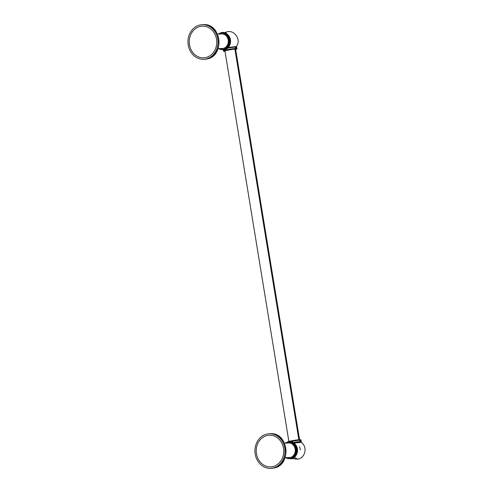 <?xml version="1.0" encoding="UTF-8"?>
<svg xmlns="http://www.w3.org/2000/svg" width="493" height="493" viewBox="0 0 493 493"><rect width="100%" height="100%" fill="white"/><g stroke="black" fill="none" stroke-linecap="round" stroke-linejoin="round"><path stroke-width="0.74" d="M216.532 39.224A15.844 13.761 -92.3 0 0 200.448 26.394A15.844 13.761 -92.3 0 0 189.478 44.752A15.844 13.761 -92.3 0 0 205.556 57.582A15.844 13.761 -92.3 0 0 216.532 39.224M206.74 58.994L205.797 59.031A17.31 15.036 -92.3 0 0 217.943 40.173A17.31 15.036 -92.3 0 0 202.321 24.687A17.31 15.036 -92.3 0 0 200.213 24.946A17.31 15.036 -92.3 0 0 188.221 45.011A17.31 15.036 -92.3 0 0 205.797 59.031A17.31 15.036 -92.3 0 0 217.783 38.965A17.31 15.036 -92.3 0 0 200.213 24.946A17.31 15.036 -92.3 0 0 188.061 43.797A17.31 15.036 -92.3 0 0 203.683 59.289A17.31 15.036 -92.3 0 0 205.797 59.031L206.74 58.994A17.31 15.036 -92.3 0 0 218.886 40.136A17.31 15.036 -92.3 0 0 203.264 24.65A17.31 15.036 87.7 0 1 218.886 40.136A17.31 15.036 87.7 0 1 206.74 58.994A17.31 15.036 87.7 0 1 204.626 59.252A17.31 15.036 -92.3 0 0 206.74 58.994A2.077 1.017 78.4 0 0 206.82 58.987A2.077 1.017 -101.6 0 1 206.74 58.994M202.796 24.675A17.31 15.036 87.7 0 1 203.264 24.65A17.31 15.036 -92.3 0 0 202.796 24.675M206.906 58.957A2.077 1.017 -101.6 0 1 206.82 58.987C225.048 56.257 221.665 22.98 203.264 24.65L202.321 24.687M283.518 448.285A15.844 13.761 -92.3 0 0 267.434 435.455A15.844 13.761 -92.3 0 0 256.465 453.813A15.844 13.761 -92.3 0 0 272.543 466.643A15.844 13.761 -92.3 0 0 283.518 448.285M273.726 468.054L272.783 468.091A17.31 15.036 -92.3 0 0 284.929 449.24A17.31 15.036 -92.3 0 0 269.307 433.748A17.31 15.036 -92.3 0 0 267.2 434.006A17.31 15.036 -92.3 0 0 255.208 454.071A17.31 15.036 -92.3 0 0 272.783 468.091A17.31 15.036 -92.3 0 0 284.769 448.026A17.31 15.036 -92.3 0 0 267.2 434.006A17.31 15.036 -92.3 0 0 255.047 452.864A17.31 15.036 -92.3 0 0 270.669 468.35A17.31 15.036 -92.3 0 0 272.783 468.091L273.726 468.054A17.31 15.036 -92.3 0 0 285.872 449.203A17.31 15.036 -92.3 0 0 270.25 433.711A17.31 15.036 87.7 0 1 285.872 449.203A17.31 15.036 87.7 0 1 273.726 468.054A17.31 15.036 87.7 0 1 271.612 468.313A17.31 15.036 -92.3 0 0 273.726 468.054A2.077 1.017 78.4 0 0 273.806 468.048A2.077 1.017 -101.6 0 1 273.726 468.054M269.782 433.741A17.31 15.036 87.7 0 1 270.25 433.711A17.31 15.036 -92.3 0 0 269.782 433.741M217.53 34.097L221.647 33.931A7.315 6.354 87.7 0 1 228.247 40.475A7.315 6.354 87.7 0 1 223.113 48.443L218.134 48.641L223.113 48.443A7.315 6.354 87.7 0 1 222.22 48.554L218.103 48.715M220.611 33.191A8.178 7.105 -92.3 0 0 218.467 34.06A8.178 7.105 -92.3 0 1 220.611 33.191L220.667 33.019A8.35 7.253 87.7 0 1 221.69 32.895A8.35 7.253 -92.3 0 0 220.673 33.019L220.611 33.191A8.178 7.105 -92.3 0 1 228.918 39.816A8.178 7.105 -92.3 0 1 223.249 49.294A8.178 7.105 -92.3 0 0 228.918 39.816A8.178 7.105 -92.3 0 0 220.611 33.191M219.046 48.678A8.178 7.105 -92.3 0 0 223.249 49.294L223.366 49.46A8.35 7.253 -92.3 0 0 229.22 40.364A8.35 7.253 -92.3 0 0 221.69 32.895A8.35 7.253 87.7 0 1 229.22 40.364A8.35 7.253 87.7 0 1 223.366 49.46L223.249 49.294A8.178 7.105 -92.3 0 1 219.046 48.678M221.819 32.889A8.35 7.253 87.7 0 1 221.949 32.883A8.35 7.253 87.7 0 1 229.479 40.358A8.35 7.253 87.7 0 1 223.619 49.448A8.35 7.253 -92.3 0 0 229.473 40.284A8.35 7.253 -92.3 0 0 221.819 32.889M221.949 32.883L218.22 34.066L221.215 32.655A1.041 0.511 78.4 0 0 220.944 32.969A1.041 0.511 -101.6 0 1 221.215 32.655C230.946 30.209 233.935 48.259 224.105 49.775A1.041 0.511 -101.6 0 1 223.619 49.448A8.35 7.253 87.7 0 1 222.602 49.571A8.35 7.253 87.7 0 1 222.472 49.577A8.35 7.253 -92.3 0 0 223.619 49.448A1.041 0.511 78.4 0 0 224.105 49.775A1.041 0.511 78.4 0 0 224.395 49.417A8.35 7.253 -92.3 0 0 230.256 40.327A8.35 7.253 -92.3 0 0 222.719 32.852M226.749 33.888A8.35 7.253 87.7 0 1 227.316 48.197A8.35 7.253 -92.3 0 0 226.749 33.888M222.343 49.583A8.35 7.253 -92.3 0 0 223.366 49.46A8.35 7.253 87.7 0 1 222.343 49.583A8.35 7.253 87.7 0 1 218.812 48.684L222.602 49.571M236.172 46.656L228.204 47.427M225.215 33.031L226.916 31.811L225.215 33.031M218.233 34.066A8.35 7.253 87.7 0 1 220.661 33.025M227.902 47.716A6.816 0.475 -9.3 0 1 235.734 46.662A6.816 0.475 -9.3 0 1 236.64 46.749L236.708 47.149A6.816 0.475 170.7 0 0 235.802 47.063L235.734 46.662L235.802 47.063A6.816 0.475 170.7 0 0 227.242 48.259A6.816 0.475 -9.3 0 1 235.802 47.063A0.85 0.739 87.7 0 1 236.024 48.437A6.816 0.475 170.7 0 0 228.099 49.516A6.816 0.475 170.7 0 0 223.52 50.773M225.005 51.34L223.545 51.136A6.816 0.475 -9.3 0 1 228.487 49.861A6.816 0.475 -9.3 0 1 236.092 48.844L235.974 49.041A6.643 0.462 170.7 0 0 227.008 50.329A6.643 0.462 170.7 0 0 224.623 51.358L224.623 51.358A6.643 0.462 -9.3 0 1 227.008 50.329A6.643 0.462 -9.3 0 1 235.974 49.041L236.092 48.844A6.816 0.475 170.7 0 0 228.487 49.861A6.816 0.475 170.7 0 0 223.545 51.136L223.477 50.73A6.816 0.475 -9.3 0 1 228.425 49.454A6.816 0.475 -9.3 0 1 236.024 48.437A0.85 0.739 -92.3 0 0 235.802 47.063A6.816 0.475 -9.3 0 1 236.665 47.112L236.905 48.579A6.816 0.475 170.7 0 0 236.024 48.437A6.816 0.475 -9.3 0 1 236.936 48.53L236.997 48.93A6.816 0.475 170.7 0 0 236.092 48.844L236.024 48.437L236.092 48.844A6.816 0.475 -9.3 0 1 236.997 48.93L235.685 49.59M284.516 443.158L288.633 442.997A7.315 6.354 87.7 0 1 295.233 449.542A7.315 6.354 87.7 0 1 290.1 457.504L285.12 457.701L290.1 457.504A7.315 6.354 87.7 0 1 289.206 457.615L285.09 457.775M285.767 457.75L291.092 458.835A1.041 0.511 -101.6 0 1 290.611 458.515A8.35 7.253 -92.3 0 0 296.459 449.345A8.35 7.253 -92.3 0 0 288.806 441.956A8.35 7.253 87.7 0 1 288.935 441.95A8.35 7.253 87.7 0 1 296.466 449.419A8.35 7.253 87.7 0 1 290.611 458.515L290.352 458.521A8.35 7.253 87.7 0 1 289.329 458.644A8.35 7.253 -92.3 0 0 290.352 458.521L290.235 458.361A8.178 7.105 -92.3 0 1 286.032 457.738A8.178 7.105 -92.3 0 0 290.235 458.361A8.178 7.105 -92.3 0 0 295.905 448.876A8.178 7.105 -92.3 0 0 287.598 442.252A8.178 7.105 -92.3 0 0 285.453 443.121A8.178 7.105 -92.3 0 1 287.598 442.252L287.598 442.252A8.178 7.105 -92.3 0 1 295.905 448.876A8.178 7.105 -92.3 0 1 290.235 458.361L290.611 458.515A8.35 7.253 87.7 0 1 289.588 458.638A8.35 7.253 87.7 0 1 289.459 458.638A8.35 7.253 -92.3 0 0 290.611 458.515A1.041 0.511 78.4 0 0 291.092 458.835A1.041 0.511 78.4 0 0 291.381 458.484A8.35 7.253 -92.3 0 0 297.242 449.388A8.35 7.253 -92.3 0 0 289.705 441.919M291.092 458.835C300.921 457.319 297.932 439.269 288.202 441.716A1.041 0.511 78.4 0 0 287.93 442.03A1.041 0.511 -101.6 0 1 288.202 441.716L285.194 443.133L288.676 441.956A8.35 7.253 -92.3 0 0 287.659 442.079A8.35 7.253 87.7 0 1 288.676 441.956A8.35 7.253 87.7 0 1 296.207 449.431A8.35 7.253 87.7 0 1 290.352 458.521A8.35 7.253 -92.3 0 0 296.207 449.431A8.35 7.253 -92.3 0 0 288.676 441.956L288.935 441.95M293.736 442.948A8.35 7.253 87.7 0 1 294.303 457.257A8.35 7.253 -92.3 0 0 293.736 442.948M294.118 457.405L297.649 459.193L294.118 457.405M300.403 449.856L299.571 446.615M293.945 443.078L301.075 442.332C307.842 446.479 305.5 458.015 297.649 459.193L291.998 458.589M289.329 458.644A8.35 7.253 87.7 0 1 285.798 457.75L289.588 458.638M285.219 443.133A8.35 7.253 87.7 0 1 287.647 442.085M301.377 442.055A6.816 0.475 170.7 0 0 300.471 441.968L300.403 441.568A6.816 0.475 -9.3 0 1 301.309 441.654L301.377 442.055M287.733 441.827A6.643 0.462 -9.3 0 1 292.86 440.576A6.643 0.462 -9.3 0 1 299.941 439.651L301.02 439.873A6.816 0.475 170.7 0 0 300.114 439.787L300.175 440.187L300.114 439.787A6.816 0.475 -9.3 0 1 301.02 439.873L301.087 440.28A6.816 0.475 170.7 0 0 300.175 440.187A6.816 0.475 -9.3 0 1 301.044 440.237L301.285 441.703A6.816 0.475 170.7 0 0 300.403 441.568A0.85 0.739 -92.3 0 0 300.175 440.187A6.816 0.475 170.7 0 0 290.426 441.629A6.816 0.475 -9.3 0 1 300.175 440.187A0.85 0.739 87.7 0 1 300.403 441.568A6.816 0.475 170.7 0 0 293.089 442.529A6.816 0.475 -9.3 0 1 300.403 441.568L300.471 441.968A6.816 0.475 170.7 0 0 293.6 442.85M300.114 439.787A6.816 0.475 170.7 0 0 288.608 441.648A6.816 0.475 -9.3 0 1 300.114 439.787M298.863 439.725L234.896 49.115L298.863 439.725M206.82 58.987L203.683 59.289M269.307 433.748L270.25 433.711C288.651 432.041 292.035 465.318 273.806 468.048L270.669 468.35M224.105 49.775L218.781 48.69M236.27 46.582C241.595 40.241 234.933 29.709 226.916 31.811L224.352 32.741M227.23 48.271L230.576 40.901L226.663 33.82M223.483 50.754L222.996 49.91M294.216 457.331L297.562 449.967L293.649 442.887M299.96 439.645L289.317 441.303L287.567 442.079M235.173 46.471L299.99 442.289M224.722 49.62L288.91 441.611"/></g></svg>

